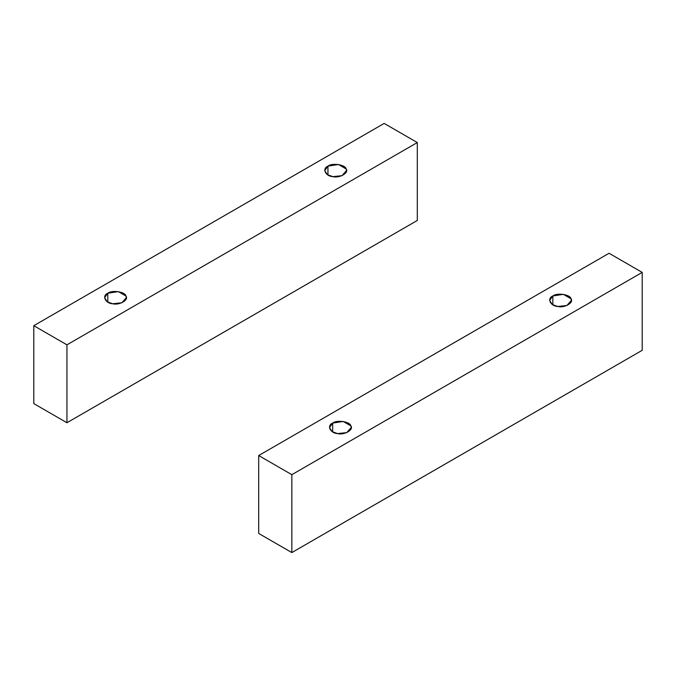 <?xml version="1.0" encoding="UTF-8"?>
<svg xmlns="http://www.w3.org/2000/svg" width="676" height="676" viewBox="0 0 676 676"><rect width="100%" height="100%" fill="white"/><g stroke="black" fill="none" stroke-linecap="round" stroke-linejoin="round"><path stroke-width="1.01" d="M107.78 302.121L107.78 293.24L104.594 297.677L107.154 301.733L112.655 303.752L121.815 302.78L126.353 297.677L125.981 296.054L118.292 291.61L107.78 293.24L107.78 302.121M327.936 175.016L327.936 166.127L324.75 170.572L327.311 174.619L332.82 176.639L341.98 175.675L346.509 170.572L346.146 168.949L338.448 164.505L327.936 166.127L327.936 175.016M384.162 123.421L417.303 142.551L417.303 220.46L66.941 422.737L66.941 344.836L33.8 325.697L33.8 403.606L66.941 422.737L33.8 403.606L33.8 325.697L384.162 123.421L33.8 325.697L66.941 344.836L66.941 422.737L417.303 220.46L417.303 142.551L66.941 344.836L417.303 142.551L384.162 123.421M327.936 166.127C332.153 162.629 345.529 164.699 346.146 168.949C349.281 172.802 339.496 178.456 332.82 176.639C325.469 176.284 321.877 168.561 327.936 166.127M107.78 293.24C111.988 289.742 125.364 291.812 125.981 296.054C129.124 299.907 119.331 305.56 112.655 303.752C105.304 303.389 101.721 295.665 107.78 293.24M552.833 304.859L552.833 295.97L549.647 300.414L552.207 304.462L557.708 306.481L566.877 305.518L571.406 300.414L571.034 298.784L563.345 294.347L552.833 295.97L552.833 304.859M332.676 431.964L332.676 423.083L329.491 427.519L332.051 431.567L337.552 433.586L346.712 432.623L351.25 427.519L350.878 425.897L343.18 421.452L332.676 423.083L332.676 431.964M609.059 253.263L642.2 272.394L642.2 350.303L291.838 552.579L291.838 474.679L258.697 455.54L258.697 533.448L291.838 552.579L258.697 533.448L258.697 455.54L609.059 253.263L258.697 455.54L291.838 474.679L291.838 552.579L642.2 350.303L642.2 272.394L291.838 474.679L642.2 272.394L609.059 253.263M332.676 423.083C336.885 419.585 350.261 421.655 350.878 425.897C354.021 429.75 344.228 435.403 337.552 433.586C330.201 433.232 326.618 425.508 332.676 423.083M552.833 295.97C557.041 292.471 570.417 294.542 571.034 298.784C574.178 302.645 564.384 308.298 557.708 306.481C550.357 306.127 546.774 298.403 552.833 295.97"/></g></svg>
